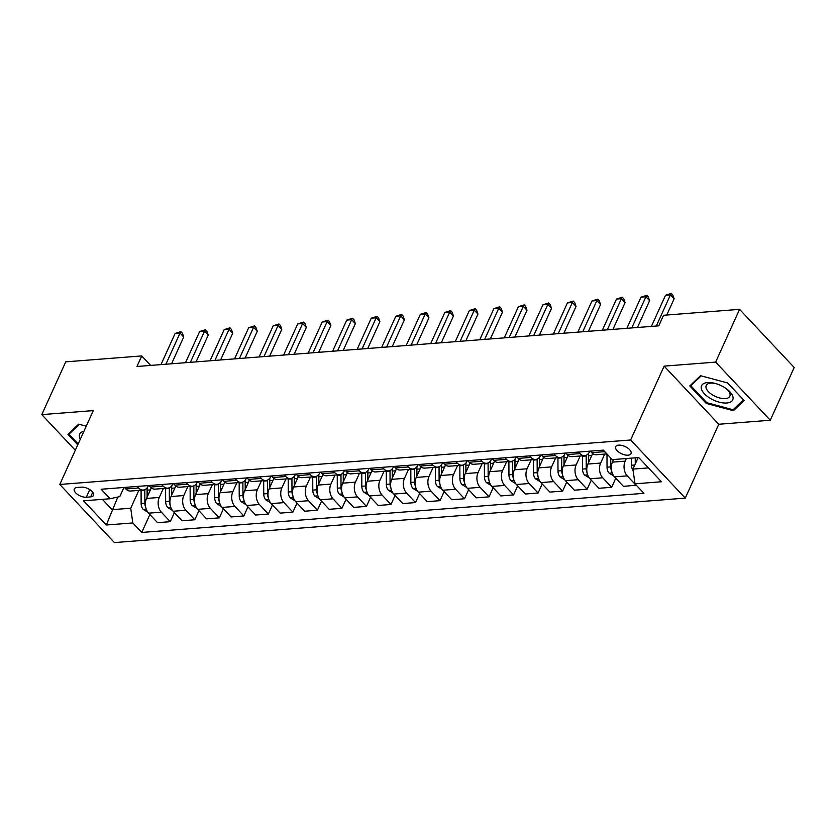 <?xml version="1.0" encoding="UTF-8"?>
<svg xmlns="http://www.w3.org/2000/svg" width="836" height="836" viewBox="0 0 836 836"><rect width="100%" height="100%" fill="white"/><g stroke="black" fill="none" stroke-linecap="round" stroke-linejoin="round"><path stroke-width="1.25" d="M618.63 445.139A8.433 4.013 -155.6 0 0 615.683 446.675A8.433 4.013 -155.6 0 0 619.121 452.37A8.433 4.013 -155.6 0 0 628.087 455.192A8.433 4.013 -155.6 0 0 631.034 453.645A8.433 4.013 -155.6 0 0 627.596 447.95A8.433 4.013 -155.6 0 0 618.63 445.139M770.269 420.247L715.637 362.113L664.139 366.126L718.772 424.26L770.269 420.247L794.2 367.485L739.567 309.351L663.554 315.276L658.768 325.831L136.958 366.481L141.744 355.927L65.73 361.852L41.8 414.614L75.303 450.259M718.772 424.26L685.269 498.11L114.427 542.585L59.784 484.462L630.637 439.987L685.269 498.11M86.317 497.232L90.633 496.897A8.172 3.887 -155.6 0 0 93.496 495.393A8.172 3.887 -155.6 0 0 90.163 489.875A8.172 3.887 -155.6 0 0 81.479 487.148L77.163 487.492A8.172 3.887 -155.6 0 0 74.299 488.987A8.172 3.887 -155.6 0 0 77.643 494.504A8.172 3.887 -155.6 0 0 86.317 497.232L89.766 489.624M102.389 499.353L112.097 509.678L130.729 508.225L132.809 522.949L141.744 532.448L643.929 493.324L634.994 483.825L632.915 469.1L648.443 467.888M132.809 522.949L106.329 525.008L83.579 500.816L110.07 498.747L119.799 496.594L123.937 487.472M634.994 483.825L661.475 481.755L638.735 457.564L612.255 459.622L603.32 450.123L101.135 489.248L110.07 498.747M715.637 362.113L739.567 309.351M664.139 366.126L630.637 439.987M59.784 484.462L93.298 410.601L41.8 414.614M150.658 365.416L141.744 355.927M117.824 497.033L106.329 525.008M578.533 452.057L579.985 453.593A10.544 7.012 85.5 0 0 584.636 455.662A10.544 7.012 85.5 0 0 589.714 451.43L589.84 451.168M554.017 453.958L555.459 455.505A10.544 7.012 85.5 0 0 560.11 457.574A10.544 7.012 85.5 0 0 565.199 453.342L565.314 453.081M529.491 455.871L530.944 457.407A10.544 7.012 85.5 0 0 535.594 459.476A10.544 7.012 85.5 0 0 540.673 455.254L540.798 454.993M504.975 457.783L506.417 459.319A10.544 7.012 85.5 0 0 511.068 461.388A10.544 7.012 85.5 0 0 516.157 457.167L516.272 456.905M480.449 459.695L481.902 461.232A10.544 7.012 85.5 0 0 486.552 463.301A10.544 7.012 85.5 0 0 491.631 459.079L491.756 458.818M455.933 461.608L457.376 463.144A10.544 7.012 85.5 0 0 462.026 465.213A10.544 7.012 85.5 0 0 467.115 460.991L467.23 460.72M431.407 463.52L432.86 465.056A10.544 7.012 85.5 0 0 437.51 467.125A10.544 7.012 85.5 0 0 442.589 462.893L442.714 462.632M406.892 465.422L408.334 466.969A10.544 7.012 85.5 0 0 412.984 469.027A10.544 7.012 85.5 0 0 418.073 464.806L418.188 464.544M382.365 467.334L383.818 468.871A10.544 7.012 85.5 0 0 388.468 470.94A10.544 7.012 85.5 0 0 393.547 466.718L393.672 466.457M357.85 469.247L359.292 470.783A10.544 7.012 85.5 0 0 363.942 472.852A10.544 7.012 85.5 0 0 369.031 468.63L369.146 468.369M333.324 471.159L334.776 472.695A10.544 7.012 85.5 0 0 339.426 474.764A10.544 7.012 85.5 0 0 344.505 470.543L344.631 470.281M308.808 473.071L310.25 474.608A10.544 7.012 85.5 0 0 314.9 476.677A10.544 7.012 85.5 0 0 319.989 472.445L320.104 472.183M284.282 474.973L285.734 476.52A10.544 7.012 85.5 0 0 290.385 478.589A10.544 7.012 85.5 0 0 295.463 474.357L295.589 474.096M259.766 476.886L261.208 478.422A10.544 7.012 85.5 0 0 265.858 480.491A10.544 7.012 85.5 0 0 270.948 476.269L271.063 476.008M235.25 478.798L236.692 480.334A10.544 7.012 85.5 0 0 241.343 482.403A10.544 7.012 85.5 0 0 246.432 478.182L246.547 477.92M210.724 480.71L212.166 482.247A10.544 7.012 85.5 0 0 216.817 484.316A10.544 7.012 85.5 0 0 221.906 480.094L222.021 479.833M186.209 482.623L187.651 484.159A10.544 7.012 85.5 0 0 192.301 486.228A10.544 7.012 85.5 0 0 197.39 481.996L197.505 481.735M161.682 484.525L163.124 486.071A10.544 7.012 85.5 0 0 167.775 488.14A10.544 7.012 85.5 0 0 172.864 483.908L172.979 483.647M137.167 486.437L138.609 487.973A10.544 7.012 85.5 0 0 143.259 490.042A10.544 7.012 85.5 0 0 148.348 485.82L148.463 485.559M138.818 490.387L130.729 508.225M151.295 487.9L146.519 498.444A10.544 7.012 85.5 0 0 148.599 513.168L157.534 522.667L170.283 521.674L174.39 512.614M163.333 488.485L159.268 497.451A10.544 7.012 85.5 0 0 161.348 512.175L170.283 521.674M175.821 485.988L171.035 496.532A10.544 7.012 85.5 0 0 173.115 511.256L182.049 520.765L194.798 519.773L198.916 510.702M187.86 486.573L183.795 495.539A10.544 7.012 85.5 0 0 185.864 510.263L194.798 519.773M200.337 484.086L195.561 494.619A10.544 7.012 85.5 0 0 197.641 509.343L206.576 518.853L219.325 517.86L223.431 508.79M212.375 484.661L208.31 493.627A10.544 7.012 85.5 0 0 210.39 508.351L219.325 517.86M224.863 482.173L220.077 492.707A10.544 7.012 85.5 0 0 222.157 507.431L231.091 516.941L243.84 515.948L247.958 506.877M236.901 482.748L232.836 491.714A10.544 7.012 85.5 0 0 234.906 506.438L243.84 515.948M249.379 480.261L244.603 490.795A10.544 7.012 85.5 0 0 246.683 505.529L255.617 515.028L268.366 514.035L272.473 504.975M261.417 480.836L257.352 489.802A10.544 7.012 85.5 0 0 259.432 504.526L268.366 514.035M273.905 478.349L269.119 488.893A10.544 7.012 85.5 0 0 271.198 503.617L280.133 513.116L292.882 512.123L296.999 503.063M285.943 478.934L281.878 487.9A10.544 7.012 85.5 0 0 283.947 502.624L292.882 512.123M298.421 476.436L293.645 486.98A10.544 7.012 85.5 0 0 295.725 501.704L304.659 511.214L317.408 510.211L321.515 501.151M310.459 477.022L306.394 485.988A10.544 7.012 85.5 0 0 308.474 500.712L317.408 510.211M322.947 474.534L318.161 485.068A10.544 7.012 85.5 0 0 320.24 499.792L329.175 509.302L341.924 508.309L346.041 499.238M334.985 475.109L330.92 484.075A10.544 7.012 85.5 0 0 332.989 498.799L341.924 508.309M347.462 472.622L342.687 483.156A10.544 7.012 85.5 0 0 344.766 497.88L353.701 507.389L366.45 506.397L370.557 497.326M359.501 473.197L355.436 482.163A10.544 7.012 85.5 0 0 357.515 496.887L366.45 506.397M371.989 470.71L367.203 481.243A10.544 7.012 85.5 0 0 369.282 495.967L378.217 505.477L390.966 504.484L395.083 495.424M384.027 471.285L379.962 480.251A10.544 7.012 85.5 0 0 382.031 494.975L390.966 504.484M396.504 468.797L391.729 479.341A10.544 7.012 85.5 0 0 393.808 494.066L402.743 503.565L415.492 502.572L419.599 493.512M408.543 469.383L404.478 478.338A10.544 7.012 85.5 0 0 406.557 493.073L415.492 502.572M421.03 466.885L416.244 477.429A10.544 7.012 85.5 0 0 418.324 492.153L427.259 501.652L440.008 500.659L444.125 491.599M433.069 467.47L429.004 476.436A10.544 7.012 85.5 0 0 431.073 491.16L440.008 500.659M445.546 464.983L440.771 475.517A10.544 7.012 85.5 0 0 442.85 490.241L451.785 499.75L464.534 498.758L468.641 489.687M457.585 465.558L453.52 474.524A10.544 7.012 85.5 0 0 455.599 489.248L464.534 498.758M470.072 463.071L465.286 473.604A10.544 7.012 85.5 0 0 467.366 488.328L476.301 497.838L489.05 496.845L493.167 487.775M482.111 463.646L478.046 472.612A10.544 7.012 85.5 0 0 480.115 487.336L489.05 496.845M494.588 461.159L489.812 471.692A10.544 7.012 85.5 0 0 491.892 486.416L500.827 495.926L513.576 494.933L517.683 485.862M506.626 461.733L502.561 470.699A10.544 7.012 85.5 0 0 504.641 485.423L513.576 494.933M519.114 459.246L514.328 469.78A10.544 7.012 85.5 0 0 516.408 484.514L525.342 494.013L538.091 493.021L542.209 483.96M531.153 459.821L527.088 468.787A10.544 7.012 85.5 0 0 529.157 483.521L538.091 493.021M543.63 457.334L538.854 467.878A10.544 7.012 85.5 0 0 540.934 482.602L549.869 492.101L562.618 491.108L566.724 482.048M555.668 457.919L551.603 466.885A10.544 7.012 85.5 0 0 553.683 481.609L562.618 491.108M568.156 455.421L563.37 465.965A10.544 7.012 85.5 0 0 565.449 480.69L574.384 490.199L587.133 489.206L591.251 480.136M580.194 456.007L576.129 464.973A10.544 7.012 85.5 0 0 578.198 479.697L587.133 489.206M592.672 453.52L587.896 464.053A10.544 7.012 85.5 0 0 589.976 478.777L598.91 488.287L611.659 487.294L615.766 478.223M604.71 454.094L600.645 463.06A10.544 7.012 85.5 0 0 602.725 477.784L611.659 487.294M613.603 459.518L612.412 462.141A10.544 7.012 85.5 0 0 614.491 476.865L623.426 486.374L636.269 485.183M626.352 458.525L625.171 461.148A10.544 7.012 85.5 0 0 627.24 475.872L636.175 485.382M638.129 457.616L632.915 469.1M124.407 487.43L125.86 488.976A10.544 7.012 85.5 0 0 130.5 491.035L143.259 490.042M141.744 532.448L149.874 514.527M148.933 485.517L150.375 487.064A10.544 7.012 85.5 0 0 155.026 489.133L167.775 488.14M173.449 483.616L174.902 485.152A10.544 7.012 85.5 0 0 179.541 487.221L192.301 486.228M197.975 481.703L199.417 483.239A10.544 7.012 85.5 0 0 204.068 485.308L216.817 484.316M222.491 479.791L223.944 481.327A10.544 7.012 85.5 0 0 228.583 483.396L241.343 482.403M247.017 477.878L248.459 479.415A10.544 7.012 85.5 0 0 253.109 481.484L265.858 480.491M271.533 475.966L272.985 477.513A10.544 7.012 85.5 0 0 277.625 479.582L290.385 478.589M296.059 474.064L297.501 475.6A10.544 7.012 85.5 0 0 302.151 477.669L314.9 476.677M320.575 472.152L322.027 473.688A10.544 7.012 85.5 0 0 326.667 475.757L339.426 474.764M345.101 470.24L346.543 471.776A10.544 7.012 85.5 0 0 351.193 473.845L363.942 472.852M369.616 468.327L371.069 469.863A10.544 7.012 85.5 0 0 375.709 471.932L388.468 470.94M394.143 466.415L395.585 467.961A10.544 7.012 85.5 0 0 400.235 470.031L412.984 469.027M418.658 464.513L420.111 466.049A10.544 7.012 85.5 0 0 424.751 468.118L437.51 467.125M443.185 462.601L444.627 464.137A10.544 7.012 85.5 0 0 449.277 466.206L462.026 465.213M467.7 460.688L469.153 462.224A10.544 7.012 85.5 0 0 473.793 464.293L486.552 463.301M492.226 458.776L493.668 460.312A10.544 7.012 85.5 0 0 498.319 462.381L511.068 461.388M516.742 456.864L518.195 458.41A10.544 7.012 85.5 0 0 522.834 460.469L535.594 459.476M541.268 454.962L542.71 456.498A10.544 7.012 85.5 0 0 547.361 458.567L560.11 457.574M565.784 453.049L567.236 454.585A10.544 7.012 85.5 0 0 571.876 456.655L584.636 455.662M590.31 451.137L591.752 452.673A10.544 7.012 85.5 0 0 596.402 454.742L606.894 453.927M603.059 450.144L604.501 451.68A10.544 7.012 85.5 0 0 605.881 452.84M86.233 426.172L78.657 424.145L67.956 434.375L77.769 444.815M727.665 382.972L700.505 375.698L689.804 385.929L706.253 403.433L733.412 410.706L744.113 400.486L727.665 382.972M734.426 408.459L733.412 410.706M706.65 402.555L706.253 403.433M171.558 363.785L183.711 337.002L180.022 333.073L165.883 364.224M175.121 333.449L180.9 331.62L180.022 333.073L175.121 333.449L160.982 364.611M180.9 331.62L182.373 333.188L183.711 337.002M150.908 488.767A20.158 13.407 -94.5 0 1 150.971 487.628M147.815 512.217L143.186 509.396A6.981 4.65 -94.5 0 1 141.127 503.471L141.085 490.638A20.158 13.407 -94.5 0 1 141.085 490.22M147.188 496.971L147.167 490.168A20.158 13.407 -94.5 0 1 147.261 487.649A16.73 11.129 -94.5 0 0 147.094 490.554L147.126 497.117M144.816 489.656A20.158 13.407 85.5 0 0 144.806 490.345L144.858 503.178A6.981 4.65 85.5 0 0 145.715 507.253M196.084 361.873L208.237 335.09L204.538 331.16L190.409 362.322M199.637 331.537L205.426 329.708L204.538 331.16L199.637 331.537L185.498 362.699M205.426 329.708L206.9 331.275L208.237 335.09M220.599 359.971L232.753 333.177L229.064 329.248L214.925 360.41M224.163 329.635L229.942 327.796L229.064 329.248L224.163 329.635L210.024 360.786M229.942 327.796L231.415 329.374L232.753 333.177M245.126 358.059L257.279 331.265L253.58 327.336L239.451 358.498M248.679 327.722L254.468 325.883L253.58 327.336L248.679 327.722L234.54 358.884M254.468 325.883L255.941 327.461L257.279 331.265M175.424 486.855A20.158 13.407 -94.5 0 1 175.487 485.716M172.341 510.315L167.702 507.483A6.981 4.65 -94.5 0 1 165.653 501.558L165.601 488.726A20.158 13.407 -94.5 0 1 165.601 488.308M171.704 495.058L171.683 488.255A20.158 13.407 -94.5 0 1 171.777 485.737M169.332 487.743A20.158 13.407 85.5 0 0 169.332 488.433L169.374 501.276A6.981 4.65 85.5 0 0 170.241 505.341M171.641 495.205L171.62 488.642A16.73 11.129 -94.5 0 1 171.777 485.747M199.95 484.953A20.158 13.407 -94.5 0 1 200.013 483.804M196.857 508.403L192.228 505.581A6.981 4.65 -94.5 0 1 190.169 499.656L190.127 486.813A20.158 13.407 -94.5 0 1 190.127 486.395M196.23 493.146L196.209 486.343A20.158 13.407 -94.5 0 1 196.303 483.835A16.73 11.129 -94.5 0 0 196.136 486.73L196.167 493.292M193.858 485.831A20.158 13.407 85.5 0 0 193.847 486.531L193.9 499.364A6.981 4.65 85.5 0 0 194.757 503.439M224.466 483.041A20.158 13.407 -94.5 0 1 224.529 481.902M221.383 506.491L216.743 503.669A6.981 4.65 -94.5 0 1 214.695 497.744L214.643 484.911A20.158 13.407 -94.5 0 1 214.643 484.483M220.746 491.234L220.725 484.431A20.158 13.407 -94.5 0 1 220.819 481.923A16.73 11.129 -94.5 0 0 220.662 484.817L220.683 491.38M218.374 483.919A20.158 13.407 85.5 0 0 218.374 484.619L218.415 497.451A6.981 4.65 85.5 0 0 219.283 501.527M269.641 356.146L281.795 329.353L278.106 325.423L263.967 356.585M273.194 325.81L278.984 323.981L278.106 325.423L273.194 325.81L259.066 356.972M278.984 323.981L280.457 325.549L281.795 329.353M248.992 481.128A20.158 13.407 -94.5 0 1 249.055 479.989M245.899 504.578L241.27 501.757A6.981 4.65 -94.5 0 1 239.211 495.832L239.169 482.999A20.158 13.407 -94.5 0 1 239.169 482.571M245.272 489.321L245.251 482.518A20.158 13.407 -94.5 0 1 245.345 480.01A16.73 11.129 -94.5 0 0 245.178 482.905L245.209 489.478M242.9 482.006A20.158 13.407 85.5 0 0 242.889 482.706L242.942 495.539A6.981 4.65 85.5 0 0 243.798 499.614M83.913 431.282A17.128 8.161 -155.6 0 0 80.308 439.213M78.166 443.947L68.991 434.177L79.305 424.322M69.628 432.776L68.991 434.177M726.745 402.994A17.128 8.161 -155.6 0 0 725.711 388.259A17.128 8.161 -155.6 0 0 714.916 383.358A17.128 8.161 -155.6 0 0 707.549 382.564A17.128 8.161 -155.6 0 0 704.403 393.777A17.128 8.161 -155.6 0 0 726.745 402.994M715.668 383.567A12.968 6.176 -155.6 0 0 710.757 383.128A12.968 6.176 -155.6 0 0 706.211 385.5A12.968 6.176 -155.6 0 0 711.509 394.258A12.968 6.176 -155.6 0 0 725.293 398.594A12.968 6.176 -155.6 0 0 729.838 396.212A12.968 6.176 -155.6 0 0 725.063 387.82M691.476 384.33L690.839 385.73L701.153 375.866M727.602 382.961L743.465 399.838L733.088 409.745L706.775 402.691L690.839 385.73M294.167 354.234L306.321 327.44L302.622 323.522L288.493 354.673M297.72 323.898L303.51 322.069L302.622 323.522L297.72 323.898L283.582 355.06M303.51 322.069L304.983 323.636L306.321 327.44M318.683 352.322L330.837 325.538L327.148 321.609L313.009 352.771M322.236 321.985L328.025 320.157L327.148 321.609L322.236 321.985L308.108 353.147M328.025 320.157L329.499 321.724L330.837 325.538M343.209 350.409L355.363 323.626L351.663 319.697L337.535 350.859M346.762 320.084L352.552 318.244L351.663 319.697L346.762 320.084L332.623 351.235M352.552 318.244L354.025 319.822L355.363 323.626M367.725 348.507L379.878 321.714L376.19 317.784L362.051 348.946M371.278 318.171L377.067 316.332L376.19 317.784L371.278 318.171L357.15 349.333M377.067 316.332L378.541 317.91L379.878 321.714M392.251 346.595L404.405 319.801L400.705 315.872L386.577 347.034M395.804 316.259L401.594 314.43L400.705 315.872L395.804 316.259L381.665 347.421M401.594 314.43L403.067 315.998L404.405 319.801M273.508 479.216A20.158 13.407 -94.5 0 1 273.571 478.077M270.425 502.666L265.785 499.844A6.981 4.65 -94.5 0 1 263.737 493.919L263.685 481.087A20.158 13.407 -94.5 0 1 263.685 480.669M269.788 487.419L269.767 480.616A20.158 13.407 -94.5 0 1 269.861 478.098A16.73 11.129 -94.5 0 0 269.704 481.003L269.725 487.566M267.416 480.104A20.158 13.407 85.5 0 0 267.416 480.794L267.457 493.627A6.981 4.65 85.5 0 0 268.325 497.702M298.034 477.304A20.158 13.407 -94.5 0 1 298.097 476.165M294.941 500.754L290.311 497.932A6.981 4.65 -94.5 0 1 288.253 492.007L288.211 479.174A20.158 13.407 -94.5 0 1 288.211 478.756M294.314 485.507L294.293 478.704A20.158 13.407 -94.5 0 1 294.387 476.186A16.73 11.129 -94.5 0 0 294.22 479.091L294.251 485.653M291.942 478.192A20.158 13.407 85.5 0 0 291.931 478.882L291.983 491.714A6.981 4.65 85.5 0 0 292.84 495.79M322.55 475.391A20.158 13.407 -94.5 0 1 322.612 474.252M319.467 498.852L314.827 496.03A6.981 4.65 -94.5 0 1 312.779 490.095L312.727 477.262A20.158 13.407 -94.5 0 1 312.727 476.844M318.829 483.595L318.809 476.792A20.158 13.407 -94.5 0 1 318.903 474.284A16.73 11.129 -94.5 0 0 318.746 477.178L318.767 483.741M316.457 476.28A20.158 13.407 85.5 0 0 316.457 476.98L316.499 489.812A6.981 4.65 85.5 0 0 317.366 493.888M347.076 473.489A20.158 13.407 -94.5 0 1 347.139 472.35M343.983 496.939L339.353 494.118A6.981 4.65 -94.5 0 1 337.295 488.193L337.253 475.36A20.158 13.407 -94.5 0 1 337.253 474.932M343.356 481.682L343.335 474.879A20.158 13.407 -94.5 0 1 343.429 472.371A16.73 11.129 -94.5 0 0 343.262 475.266L343.282 481.829M340.983 474.367A20.158 13.407 85.5 0 0 340.973 475.067L341.025 487.9A6.981 4.65 85.5 0 0 341.882 491.976M371.592 471.577A20.158 13.407 -94.5 0 1 371.654 470.438M368.509 495.027L363.869 492.205A6.981 4.65 -94.5 0 1 361.821 486.28L361.769 473.448A20.158 13.407 -94.5 0 1 361.769 473.019M367.871 479.77L367.85 472.967A20.158 13.407 -94.5 0 1 367.945 470.459A16.73 11.129 -94.5 0 0 367.788 473.354L367.809 479.927M365.499 472.455A20.158 13.407 85.5 0 0 365.499 473.155L365.541 485.988A6.981 4.65 85.5 0 0 366.408 490.063M416.767 344.683L428.92 317.889L425.231 313.97L411.093 345.122M420.32 314.346L426.109 312.518L425.231 313.97L420.32 314.346L406.191 345.508M426.109 312.518L427.583 314.085L428.92 317.889M396.118 469.665A20.158 13.407 -94.5 0 1 396.18 468.526M393.024 493.115L388.395 490.293A6.981 4.65 -94.5 0 1 386.336 484.368L386.295 471.535A20.158 13.407 -94.5 0 1 386.295 471.107M392.397 477.868L392.377 471.065A20.158 13.407 -94.5 0 1 392.471 468.547A16.73 11.129 -94.5 0 0 392.303 471.452L392.324 478.014M390.025 470.543A20.158 13.407 85.5 0 0 390.015 471.243L390.067 484.075A6.981 4.65 85.5 0 0 390.924 488.151M441.293 342.77L453.446 315.987L449.747 312.058L435.619 343.22M444.846 312.434L450.635 310.605L449.747 312.058L444.846 312.434L430.707 343.596M450.635 310.605L452.109 312.173L453.446 315.987M420.633 467.752A20.158 13.407 -94.5 0 1 420.696 466.613M417.551 491.202L412.911 488.381A6.981 4.65 -94.5 0 1 410.863 482.456L410.81 469.623A20.158 13.407 -94.5 0 1 410.81 469.205M416.913 475.956L416.892 469.153A20.158 13.407 -94.5 0 1 416.986 466.634A16.73 11.129 -94.5 0 0 416.83 469.539L416.85 476.102M414.541 468.641A20.158 13.407 85.5 0 0 414.541 469.33L414.583 482.163A6.981 4.65 85.5 0 0 415.45 486.238M465.809 340.858L477.962 314.075L474.273 310.146L460.134 341.307M469.362 310.532L475.151 308.693L474.273 310.146L469.362 310.532L455.233 341.684M475.151 308.693L476.625 310.26L477.962 314.075M445.16 465.84A20.158 13.407 -94.5 0 1 445.222 464.701M442.066 489.3L437.437 486.479A6.981 4.65 -94.5 0 1 435.378 480.543L435.337 467.711A20.158 13.407 -94.5 0 1 435.337 467.293M441.439 474.043L441.418 467.24A20.158 13.407 -94.5 0 1 441.512 464.732A16.73 11.129 -94.5 0 0 441.345 467.627L441.366 474.19M439.067 466.728A20.158 13.407 85.5 0 0 439.057 467.418L439.109 480.261A6.981 4.65 85.5 0 0 439.966 484.337M490.335 338.956L502.478 312.162L498.789 308.233L484.661 339.395M493.888 308.62L499.677 306.781L498.789 308.233L493.888 308.62L479.749 339.771M499.677 306.781L501.151 308.359L502.478 312.162M469.675 463.938A20.158 13.407 -94.5 0 1 469.738 462.799M466.592 487.388L461.953 484.566A6.981 4.65 -94.5 0 1 459.904 478.641L459.852 465.798A20.158 13.407 -94.5 0 1 459.852 465.38M465.955 472.131L465.934 465.328A20.158 13.407 -94.5 0 1 466.028 462.82A16.73 11.129 -94.5 0 0 465.871 465.715L465.892 472.277M463.583 464.816A20.158 13.407 85.5 0 0 463.583 465.516L463.625 478.349A6.981 4.65 85.5 0 0 464.492 482.424M514.851 337.044L527.004 310.25L523.315 306.321L509.176 337.483M518.404 306.707L524.193 304.879L523.315 306.321L518.404 306.707L504.275 337.869M524.193 304.879L525.666 306.446L527.004 310.25M494.201 462.026A20.158 13.407 -94.5 0 1 494.264 460.887M491.108 485.476L486.479 482.654A6.981 4.65 -94.5 0 1 484.42 476.729L484.378 463.896A20.158 13.407 -94.5 0 1 484.378 463.468M490.481 470.219L490.46 463.416A20.158 13.407 -94.5 0 1 490.554 460.908A16.73 11.129 -94.5 0 0 490.387 463.802L490.408 470.365M488.109 462.904A20.158 13.407 85.5 0 0 488.099 463.604L488.151 476.436A6.981 4.65 85.5 0 0 489.008 480.512M539.377 335.131L551.52 308.338L547.831 304.419L533.702 335.57M542.93 304.795L548.709 302.966L547.831 304.419L542.93 304.795L528.791 335.957M548.709 302.966L550.192 304.534L551.52 308.338M518.717 460.113A20.158 13.407 -94.5 0 1 518.78 458.974M515.634 483.563L510.995 480.742A6.981 4.65 -94.5 0 1 508.946 474.817L508.894 461.984A20.158 13.407 -94.5 0 1 508.894 461.556M514.997 468.306L514.976 461.514A20.158 13.407 -94.5 0 1 515.07 458.995A16.73 11.129 -94.5 0 0 514.913 461.89L514.934 468.463M512.625 460.991A20.158 13.407 85.5 0 0 512.625 461.691L512.667 474.524A6.981 4.65 85.5 0 0 513.534 478.6M563.892 333.219L576.046 306.436L572.357 302.507L558.218 333.658M567.445 302.883L573.235 301.054L572.357 302.507L567.445 302.883L553.317 334.045M573.235 301.054L574.708 302.622L576.046 306.436M588.419 331.307L600.562 304.523L596.873 300.594L582.744 331.756M591.972 300.97L597.75 299.142L596.873 300.594L591.972 300.97L577.833 332.132M597.75 299.142L599.234 300.709L600.562 304.523M612.934 329.405L625.088 302.611L621.399 298.682L607.26 329.844M616.487 299.069L622.277 297.229L621.399 298.682L616.487 299.069L602.359 330.22M622.277 297.229L623.75 298.807L625.088 302.611M637.46 327.493L649.603 300.699L645.914 296.77L631.786 327.931M641.013 297.156L646.792 295.317L645.914 296.77L641.013 297.156L626.875 328.318M646.792 295.317L648.276 296.895L649.603 300.699M543.243 458.201A20.158 13.407 -94.5 0 1 543.295 457.062M540.15 481.651L535.521 478.829A6.981 4.65 -94.5 0 1 533.462 472.904L533.42 460.072A20.158 13.407 -94.5 0 1 533.42 459.654M539.523 466.404L539.492 459.601A20.158 13.407 -94.5 0 1 539.596 457.083A16.73 11.129 -94.5 0 0 539.429 459.988L539.45 466.551M537.151 459.089A20.158 13.407 85.5 0 0 537.14 459.779L537.193 472.612A6.981 4.65 85.5 0 0 538.05 476.687M567.759 456.289A20.158 13.407 -94.5 0 1 567.822 455.15M564.676 479.749L560.036 476.917A6.981 4.65 -94.5 0 1 557.988 470.992L557.936 458.159A20.158 13.407 -94.5 0 1 557.936 457.741M564.039 464.492L564.018 457.689A20.158 13.407 -94.5 0 1 564.112 455.171M561.667 457.177A20.158 13.407 85.5 0 0 561.667 457.867L561.708 470.71A6.981 4.65 85.5 0 0 562.576 474.775M563.976 464.638L563.955 458.076A16.73 11.129 -94.5 0 1 564.112 455.181M592.285 454.387A20.158 13.407 -94.5 0 1 592.337 453.237M589.192 477.837L584.563 475.015A6.981 4.65 -94.5 0 1 582.504 469.09L582.462 456.247A20.158 13.407 -94.5 0 1 582.462 455.829M588.565 462.58L588.534 455.777A20.158 13.407 -94.5 0 1 588.638 453.269A16.73 11.129 -94.5 0 0 588.471 456.163L588.492 462.726M586.193 455.265A20.158 13.407 85.5 0 0 586.182 455.965L586.235 468.797A6.981 4.65 85.5 0 0 587.091 472.873M613.718 475.924L609.078 473.103A6.981 4.65 -94.5 0 1 607.03 467.178L606.978 454.345A20.158 13.407 -94.5 0 1 606.978 454.011M613.081 460.667L613.081 459.56M610.719 457.992L610.75 466.885A6.981 4.65 85.5 0 0 611.618 470.961M613.018 460.814L613.007 459.57M666.762 315.026L674.13 298.786L670.441 294.857L656.302 326.019M665.529 295.244L671.318 293.415L670.441 294.857L665.529 295.244L651.401 326.406M671.318 293.415L672.792 294.983L674.13 298.786M633.124 470.605A6.981 4.65 -94.5 0 1 631.546 465.265L631.525 458.128M637.607 458.755L637.596 457.647M635.245 457.835L635.266 463.907M637.534 458.912L637.534 457.658M159.268 497.451L146.519 498.444M183.795 495.539L171.035 496.532M208.31 493.627L195.561 494.619M232.836 491.714L220.077 492.707M257.352 489.802L244.603 490.795M281.878 487.9L269.119 488.893M306.394 485.988L293.645 486.98M330.92 484.075L318.161 485.068M355.436 482.163L342.687 483.156M379.962 480.251L367.203 481.243M404.478 478.338L391.729 479.341M429.004 476.436L416.244 477.429M453.52 474.524L440.771 475.517M478.046 472.612L465.286 473.604M502.561 470.699L489.812 471.692M527.088 468.787L514.328 469.78M551.603 466.885L538.854 467.878M576.129 464.973L563.37 465.965M600.645 463.06L587.896 464.053M625.171 461.148L612.412 462.141M161.348 512.175L148.599 513.168M138.609 487.973L125.86 488.976M163.124 486.071L150.375 487.064M185.864 510.263L173.115 511.256M187.651 484.159L174.902 485.152M210.39 508.351L197.641 509.343M212.166 482.247L199.417 483.239M234.906 506.438L222.157 507.431M236.692 480.334L223.944 481.327M259.432 504.526L246.683 505.529M261.208 478.422L248.459 479.415M283.947 502.624L271.198 503.617M285.734 476.52L272.985 477.513M308.474 500.712L295.725 501.704M310.25 474.608L297.501 475.6M332.989 498.799L320.24 499.792M334.776 472.695L322.027 473.688M357.515 496.887L344.766 497.88M359.292 470.783L346.543 471.776M382.031 494.975L369.282 495.967M383.818 468.871L371.069 469.863M406.557 493.073L393.808 494.066M408.334 466.969L395.585 467.961M431.073 491.16L418.324 492.153M432.86 465.056L420.111 466.049M455.599 489.248L442.85 490.241M457.376 463.144L444.627 464.137M480.115 487.336L467.366 488.328M481.902 461.232L469.153 462.224M504.641 485.423L491.892 486.416M506.417 459.319L493.668 460.312M529.157 483.521L516.408 484.514M530.944 457.407L518.195 458.41M553.683 481.609L540.934 482.602M555.459 455.505L542.71 456.498M578.198 479.697L565.449 480.69M579.985 453.593L567.236 454.585M602.725 477.784L589.976 478.777M604.501 451.68L591.752 452.673M627.24 475.872L614.491 476.865M92.733 492.258L90.633 496.897M143.301 509.479L146.279 509.239M147.167 490.168L150.386 489.917M141.085 490.638L144.806 490.345M141.127 503.471L144.858 503.178M167.827 507.567L170.795 507.337M171.683 488.255L174.912 488.005M165.601 488.726L169.332 488.433M165.653 501.558L169.374 501.276M192.343 505.655L195.321 505.425M196.209 486.343L199.428 486.092M190.127 486.813L193.847 486.531M190.169 499.656L193.9 499.364M216.869 503.742L219.837 503.512M220.725 484.431L223.954 484.18M214.643 484.911L218.374 484.619M214.695 497.744L218.415 497.451M241.385 501.83L244.363 501.6M245.251 482.518L248.47 482.267M239.169 482.999L242.889 482.706M239.211 495.832L242.942 495.539M265.911 499.918L268.878 499.688M269.767 480.616L272.996 480.366M263.685 481.087L267.416 480.794M263.737 493.919L267.457 493.627M290.426 498.016L293.405 497.775M294.293 478.704L297.511 478.453M288.211 479.174L291.931 478.882M288.253 492.007L291.983 491.714M314.953 496.103L317.92 495.873M318.809 476.792L322.038 476.541M312.727 477.262L316.457 476.98M312.779 490.095L316.499 489.812M339.468 494.191L342.446 493.961M343.335 474.879L346.553 474.629M337.253 475.36L340.973 475.067M337.295 488.193L341.025 487.9M363.994 492.279L366.962 492.049M367.85 472.967L371.079 472.716M361.769 473.448L365.499 473.155M361.821 486.28L365.541 485.988M388.51 490.366L391.488 490.136M392.377 471.065L395.595 470.814M386.295 471.535L390.015 471.243M386.336 484.368L390.067 484.075M413.036 488.464L416.004 488.224M416.892 469.153L420.121 468.902M410.81 469.623L414.541 469.33M410.863 482.456L414.583 482.163M437.552 486.552L440.53 486.322M441.418 467.24L444.637 466.99M435.337 467.711L439.057 467.418M435.378 480.543L439.109 480.261M462.078 484.64L465.046 484.41M465.934 465.328L469.163 465.077M459.852 465.798L463.583 465.516M459.904 478.641L463.625 478.349M486.594 482.727L489.572 482.497M490.46 463.416L493.679 463.165M484.378 463.896L488.099 463.604M484.42 476.729L488.151 476.436M511.12 480.815L514.088 480.585M514.976 461.514L518.205 461.253M508.894 461.984L512.625 461.691M508.946 474.817L512.667 474.524M535.636 478.913L538.614 478.673M539.492 459.601L542.721 459.351M533.42 460.072L537.14 459.779M533.462 472.904L537.193 472.612M560.162 477.001L563.13 476.771M564.018 457.689L567.247 457.438M557.936 458.159L561.667 457.867M557.988 470.992L561.708 470.71M584.678 475.088L587.656 474.858M588.534 455.777L591.763 455.526M582.462 456.247L586.182 455.965M582.504 469.09L586.235 468.797M609.204 473.176L612.171 472.946M607.03 467.178L610.75 466.885M631.546 465.265L634.764 465.015"/></g></svg>
